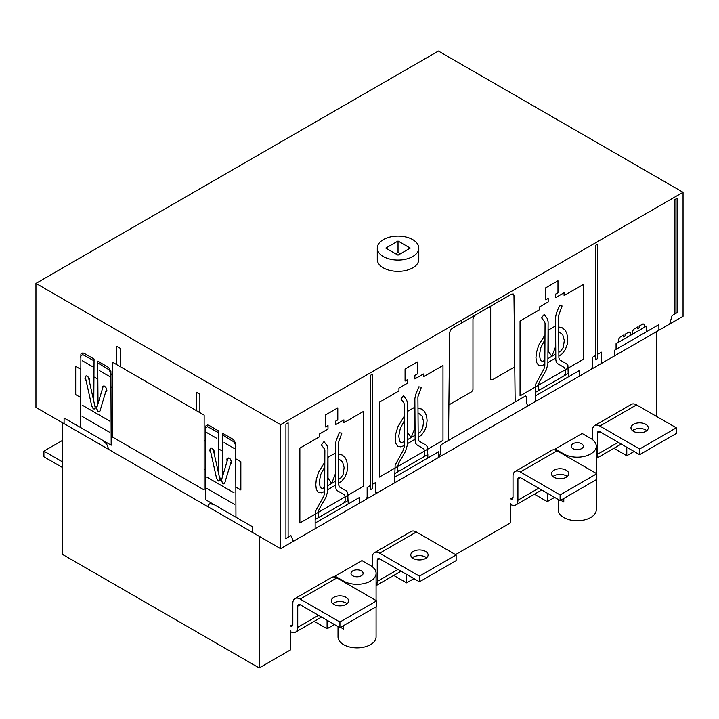 <?xml version="1.0" encoding="UTF-8"?>
<svg xmlns="http://www.w3.org/2000/svg" width="719" height="719" viewBox="0 0 719 719"><rect width="100%" height="100%" fill="white"/><g stroke="black" fill="none" stroke-linecap="round" stroke-linejoin="round"><path stroke-width="1.08" d="M347.061 603.681A8.646 4.997 0 0 0 346.046 602.98A8.646 4.997 0 0 0 332.798 603.681M346.046 597.327A8.646 4.997 180 0 1 348.58 600.859A8.646 4.997 180 0 1 343.242 605.47A8.646 4.997 180 0 1 333.814 604.391A8.646 4.997 180 0 1 331.279 600.859A8.646 4.997 180 0 1 336.618 596.24A8.646 4.997 180 0 1 346.046 597.327M376.621 600.859L336.869 577.905A10.381 5.995 -120 0 0 331.684 577.393L294.979 598.576A10.381 5.995 60 0 1 300.174 599.089L339.925 622.043L376.621 600.859L376.621 606.512L339.925 627.696L300.174 604.742A3.46 1.995 -120 0 0 298.439 604.571A3.46 1.995 -120 0 0 297.729 606.153L297.729 627.345A10.381 5.995 60 0 1 295.581 632.091A10.381 5.995 60 0 1 290.386 631.579L290.386 631.579M292.831 624.514L290.386 625.934A3.46 1.995 -120 0 0 292.112 626.105A3.46 1.995 -120 0 0 292.831 624.514L292.831 603.331A10.381 5.995 60 0 1 294.979 598.576M339.925 622.043L339.925 627.696M62.247 461.733L43.904 451.137L62.247 440.54M43.904 451.137L43.904 456.79L62.247 467.377M426.574 557.773A8.646 4.997 0 0 0 425.558 557.072A8.646 4.997 0 0 0 412.311 557.773M425.558 551.419A8.646 4.997 180 0 1 428.093 554.951A8.646 4.997 180 0 1 422.745 559.562A8.646 4.997 180 0 1 413.326 558.483A8.646 4.997 180 0 1 410.792 554.951A8.646 4.997 180 0 1 416.13 550.341A8.646 4.997 180 0 1 425.558 551.419M456.134 554.951L416.382 531.997A10.381 5.995 -120 0 0 411.187 531.485L374.491 552.668A10.381 5.995 60 0 1 379.686 553.19L419.438 576.144L456.134 554.951L456.134 560.604L419.438 581.788L379.686 558.834A3.46 1.995 -120 0 0 377.951 558.663A3.46 1.995 -120 0 0 377.241 560.254L377.241 581.437A10.381 5.995 60 0 1 376.082 585.338M372.343 566.779L372.343 557.423A10.381 5.995 60 0 1 374.491 552.668M419.438 576.144L419.438 581.788M567.246 476.562A8.646 4.997 0 0 0 566.23 475.852A8.646 4.997 0 0 0 552.983 476.562M566.23 470.208A8.646 4.997 180 0 1 568.765 473.731A8.646 4.997 180 0 1 563.426 478.351A8.646 4.997 180 0 1 553.998 477.263A8.646 4.997 180 0 1 551.464 473.731A8.646 4.997 180 0 1 556.803 469.121A8.646 4.997 180 0 1 566.23 470.208M596.815 473.731L557.054 450.786A10.381 5.995 -120 0 0 551.868 450.265L515.164 471.457A10.381 5.995 60 0 1 520.358 471.97L560.11 494.924L596.815 473.731L596.815 479.384L560.11 500.577L520.358 477.623A3.46 1.995 -120 0 0 518.624 477.452A3.46 1.995 -120 0 0 517.914 479.034L517.914 500.217A10.381 5.995 60 0 1 515.766 504.972A10.381 5.995 60 0 1 510.571 504.459L510.571 504.459M513.015 497.395L510.571 498.806A3.46 1.995 -120 0 0 512.305 498.977A3.46 1.995 -120 0 0 513.015 497.395L513.015 476.203A10.381 5.995 60 0 1 515.164 471.457M560.11 494.924L560.11 500.577M646.758 430.654A8.646 4.997 0 0 0 645.743 429.944A8.646 4.997 0 0 0 632.495 430.654M645.743 424.3A8.646 4.997 180 0 1 648.277 427.832A8.646 4.997 180 0 1 642.939 432.443A8.646 4.997 180 0 1 633.511 431.364A8.646 4.997 180 0 1 630.976 427.832A8.646 4.997 180 0 1 636.315 423.212A8.646 4.997 180 0 1 645.743 424.3M676.318 427.832L636.567 404.878A10.381 5.995 -120 0 0 631.372 404.366L594.676 425.549A10.381 5.995 60 0 1 599.871 426.061L639.622 449.016L676.318 427.832L676.318 433.476L639.622 454.669L599.871 431.715A3.46 1.995 -120 0 0 598.136 431.544A3.46 1.995 -120 0 0 597.426 433.126L597.426 454.318A10.381 5.995 60 0 1 596.267 458.21M592.528 439.651L592.528 430.304A10.381 5.995 60 0 1 594.676 425.549M639.622 449.016L639.622 454.669M395.585 253.735L398.029 252.324L400.483 253.735M438.401 51.049L683.05 192.297L280.599 424.65L35.95 283.403L438.401 51.049M377.277 248.091L377.277 259.388A20.761 11.989 0 0 0 383.353 267.863A20.761 11.989 0 0 0 405.974 270.461A20.761 11.989 0 0 0 418.791 259.388L418.791 248.091A20.761 11.989 180 0 1 405.974 259.164A20.761 11.989 180 0 1 383.353 256.566A20.761 11.989 180 0 1 377.277 248.091A20.761 11.989 180 0 1 398.029 236.102A20.761 11.989 180 0 1 418.791 248.091M35.95 283.403L35.95 407.421L280.599 548.669L683.05 316.315L683.05 192.297M280.599 548.669L280.599 424.65M410.261 248.091L398.029 255.155L385.797 248.091L398.029 241.027L410.261 248.091M398.029 252.324L398.029 241.027M290.386 630.878L290.386 649.94L259.191 667.951L62.247 554.25L62.247 422.601M656.753 416.526L656.753 331.495M455.522 554.601L510.571 522.821L510.571 503.749M547.267 493.153L547.267 501.628L534.406 494.205M406.594 574.373L406.594 582.848L393.733 575.425M327.082 620.281L327.082 628.757L314.221 621.333M626.779 447.254L626.779 455.729L613.918 448.305M626.779 455.729L634.122 451.487M343.601 625.575L343.601 629.107L340.536 627.345M327.082 628.757L334.425 624.514M406.594 582.848L413.937 578.615M581.518 443.722A6.058 3.496 180 0 1 583.298 446.193A6.058 3.496 180 0 1 577.24 449.69A6.058 3.496 180 0 1 571.183 446.193A6.058 3.496 180 0 1 574.921 442.958A6.058 3.496 180 0 1 581.518 443.722M558.214 499.471L558.214 509.753A19.027 10.983 0 0 0 577.24 520.745A19.027 10.983 0 0 0 596.267 509.753L596.267 479.699M361.333 570.841A6.058 3.496 180 0 1 363.104 573.313A6.058 3.496 180 0 1 357.055 576.809A6.058 3.496 180 0 1 350.998 573.313A6.058 3.496 180 0 1 354.737 570.086A6.058 3.496 180 0 1 361.333 570.841M338.02 626.6L338.02 636.881A19.027 10.983 0 0 0 357.055 647.864A19.027 10.983 0 0 0 376.082 636.881L376.082 606.818M560.721 500.217L563.786 501.988L563.786 498.456M547.267 501.628L554.61 497.395M555.221 449.016L582.129 433.476L590.694 438.419A19.027 10.983 180 0 1 596.267 446.193A19.027 10.983 180 0 1 584.52 456.34A19.027 10.983 180 0 1 563.786 453.959L555.221 449.016L555.221 449.995M361.945 560.604L370.51 565.547A19.027 10.983 180 0 1 376.082 573.313A19.027 10.983 180 0 1 364.335 583.469A19.027 10.983 180 0 1 343.601 581.087L335.036 576.144L361.945 560.604M335.036 577.114L335.036 576.144M259.191 667.951L259.191 536.302M102.862 440.396L106.727 444.225L108.857 449.51M100.166 410.423L99.186 411.906L98.117 411.511L96.499 408.473L95.276 407.772L94.153 409.075L93.075 408.572L91.61 405.48M99.941 411.16L99.123 411.861L97.82 411.268L96.661 408.149L103.105 386.57L104.147 385.968L105.9 387.415L106.439 389.33L99.941 411.16M95.124 407.26L94.98 408.68L93.964 409.039L91.834 406.478L85.39 377.457L86.091 375.794L87.637 376.432L88.59 377.915L95.124 407.26M86.172 380.998L84.986 378.643L85.48 376.244M88.006 376.846L89.471 379.039L89.462 381.78M102.314 389.204L102.098 386.93L103.77 385.95M106.295 388.26L106.897 390.66L105.603 392.214M80.6 427.544L80.888 354.027L82.838 352.894L84.267 353.389L94.054 359.042L93.776 401.211M80.6 357.271L80.888 355.788L82.838 354.665L94.054 360.803M98 403.647L97.721 361.154L107.508 366.807L108.937 367.966L110.888 371.346L111.175 445.205L64.081 418.009L64.081 423.662M97.721 362.924L108.937 369.728L110.888 373.116L111.175 374.932M207.692 506.571L208.465 504.747L209.822 503.74L213.687 504.387M224.939 482.458L223.96 483.941L222.881 483.545L221.272 480.517L220.05 479.807L218.927 481.11L217.848 480.607L216.383 477.524M224.714 483.195L223.897 483.896L222.593 483.303L221.434 480.184L227.878 458.605L228.912 458.003L230.457 459.144L231.212 461.364L224.714 483.195M219.888 479.294L219.753 480.714L218.729 481.083L216.608 478.512L210.164 449.492L210.865 447.829L212.15 448.252L213.354 449.95L219.888 479.294M210.946 453.033L209.759 450.678L210.254 448.288M212.779 448.881L214.244 451.074L214.235 453.815M227.087 461.239L226.871 458.965L228.543 457.985M231.069 460.304L231.662 462.694L230.377 464.249M252.468 532.419L252.468 526.775L205.373 499.579L205.661 426.061L207.611 424.938L209.04 425.423L218.828 431.076L218.549 473.246M205.373 429.315L205.661 427.832L207.611 426.7L218.828 432.838M222.773 475.69L222.495 433.198L232.282 438.842L233.711 440.001L235.661 443.38L235.949 517.24M222.495 434.959L233.711 441.772L235.661 445.151L235.949 446.966M204.151 415.106L112.407 362.142L112.407 436.999L204.151 489.972L204.151 415.106M80.6 397.454L75.702 394.632L75.702 366.375L80.6 369.207M82.487 405.327L109.773 421.082M82.119 416.418L109.773 432.38M94.755 405.633L97.02 406.936M111.175 415.106L112.407 415.816M99.68 370.761L109.899 376.657M94.054 376.972L97.721 379.093M82.361 360.767L92.454 366.591M111.175 386.858L112.407 387.568M116.685 364.614L116.685 346.252L120.352 348.373L120.352 366.735M235.949 487.149L240.847 489.972L240.847 461.724L235.949 458.893M234.061 492.839L206.775 477.092M234.43 504.352L206.775 488.39M221.794 478.971L219.529 477.668M205.373 469.489L204.151 468.788M222.495 451.128L218.828 449.007M205.373 441.241L204.151 440.531M216.868 438.419L206.659 432.523M199.864 412.634L199.864 394.273L196.197 392.152L196.197 410.522M234.187 448.422L224.094 442.589M515.155 401.948L513.968 295.527L513.24 293.972L511.524 294.152L452.134 328.439L450.409 330.246L449.681 332.645L448.494 440.432M644.521 327.262L644.296 324.44L643.074 323.856L639.137 326.129L639.137 327.963L637.672 328.817L637.672 326.974L633.727 329.248L632.504 331.243L632.289 334.317M630.446 335.378L630.23 332.564L629.008 331.98L625.072 334.254L625.072 336.088L623.598 336.932L623.598 335.099L619.661 337.373L618.439 339.368L618.214 342.442M597.606 354.341L601.399 352.157L601.399 362.043L602.621 362.744L669.659 324.044L672.103 315.569L677.469 312.477M558.861 356.229L562.096 353.865L565.305 349.614L567.183 344.599L567.758 339.251L566.842 333.337L564.99 330.012L562.24 327.846L558.663 326.983M558.834 352.292L560.982 350.773L563.265 347.421L564.325 340.482L562.725 334.668L558.699 331.648M544.966 339.611L540.967 347.268L539.394 354.898L540.454 360.587L542.737 361.298L544.849 360.363M544.993 334.91L538.702 345.228L536.464 352.463L535.952 357.631L536.527 362.295L538.414 365.135L541.623 365.683L544.831 364.335M568.19 373.449L567.902 365.36L566.581 363.832L559.768 359.895L558.87 357.945L558.591 315.605L562.078 305.979L559.463 305.647L556.425 313.151L555.526 317.403L555.814 359.743L556.29 362.142L557.602 363.643L564.415 367.58L565.314 369.557L565.314 373.691L564.091 375.812M539.627 389.941L538.405 389.231L538.405 385.096L539.295 382.086L546.089 370.321L547.878 364.335L548.121 321.672L547.222 318.463L544.175 314.464L541.56 317.816L544.607 321.806L545.056 323.415L544.822 366.079L543.924 369.072L535.808 383.892L535.52 392.304M372.532 484.291L375.704 482.458L375.704 492.344L376.936 493.054L437.925 457.841L439.651 456.008L440.37 453.599L440.37 446.535L441.592 444.414L525.553 395.944L526.784 396.645L526.784 403.71L527.494 405.291L529.229 405.121L591 369.458L592.222 367.337L592.222 357.451L595.404 355.617M475.403 315.003L473.677 316.827L472.958 319.245L472.958 389.581L471.736 391.702L448.881 404.896M514.768 366.861L491.922 380.045L490.691 379.344L490.691 308.999L489.981 307.417L488.246 307.588M404.294 420.831L400.294 428.488L398.721 436.109L399.782 441.808L402.065 442.518L404.177 441.583M404.321 416.13L398.029 426.448L395.792 433.674L395.279 438.851L395.854 443.515L397.742 446.355L400.941 446.903L404.159 445.546M418.161 433.512L420.3 431.984L422.583 428.641L423.644 421.702L422.053 415.888L418.018 412.859M418.188 437.449L421.424 435.085L424.623 430.834L426.511 425.81L427.086 420.471L426.565 415.888L424.318 411.232L421.559 409.057L417.991 408.203M398.946 471.152L397.724 470.451L397.724 466.316L398.623 463.297L405.417 451.532L407.206 445.546L407.439 402.892L406.541 399.674L403.503 395.684L400.887 399.036L403.934 403.026L404.384 404.635L404.15 447.299L403.251 450.283L395.135 465.103L394.848 473.524M427.517 454.66L427.23 446.571L425.909 445.052L419.096 441.115L418.197 439.165L417.91 396.825L421.397 387.19L418.791 386.858L415.753 394.372L414.854 398.623L415.142 440.963L415.618 443.362L416.93 444.863L423.743 448.8L424.641 450.777L424.641 454.911L423.419 457.032M324.808 462.038L318.517 472.347L316.279 479.582L315.767 484.759L316.342 489.423L318.229 492.263L321.429 492.812L324.646 491.454M324.781 466.73L320.782 474.387L319.209 482.018L320.27 487.716L322.552 488.426L324.664 487.491M338.676 483.357L341.911 480.984L345.12 476.733L347.007 471.718L347.574 466.379L346.657 460.457L344.805 457.14L342.055 454.965L338.478 454.111M338.649 479.411L340.788 477.892L343.071 474.549L344.131 467.611L342.541 461.796L338.514 458.767M319.443 517.06L318.211 516.359L318.211 512.216L319.11 509.205L325.905 497.44L327.693 491.454L327.927 448.791L327.037 445.582L323.99 441.592L321.375 444.935L324.422 448.935L324.871 450.534L324.637 493.198L323.739 496.191L315.623 511.011L315.335 519.433M348.005 500.568L347.717 492.479L346.396 490.951L339.584 487.024L338.685 485.073L338.406 442.733L341.885 433.099L339.278 432.766L336.24 440.28L335.342 444.522L335.629 486.862L336.106 489.262L337.418 490.771L344.23 494.699L345.129 496.685L345.129 500.819L343.907 502.941M285.569 538.729L290.934 535.637L293.379 541.29L365.926 499.408L367.148 497.287L367.148 487.401L370.33 485.559M677.118 312.675L677.118 198.264L674.916 199.531L674.916 313.942M595.404 359.851L595.404 245.44L597.606 244.172L597.606 358.583L595.404 359.851M498.033 301.935L498.033 299.113M646.66 331.675L646.66 326.022L616.075 343.682L616.075 349.326M658.892 330.264L658.892 324.611L614.853 350.036L614.853 355.689M551.859 356.318L555.526 346.864L555.526 325.95L548.184 330.192L548.184 351.097L551.859 356.318M520.053 395.872L520.053 321.007L539.627 309.709L539.627 306.878L548.184 301.935L548.184 298.412L545.739 299.823L545.739 287.816L557.971 280.752L557.971 292.759L555.526 294.17L555.526 297.702L564.091 292.759L564.091 295.581L583.657 284.284L583.657 359.149L520.053 395.872M579.379 376.163L579.379 370.519L535.34 395.944M568.37 376.873L568.37 373.341L535.34 392.412L535.34 401.588M547.887 362.565L555.805 357.999M555.778 354.054L547.914 358.601M299.868 448.135L319.443 436.828L319.443 434.006L327.999 429.063L327.999 425.531L325.554 426.942L325.554 414.935L337.786 407.871L337.786 419.878L335.342 421.289L335.342 424.821L343.907 419.878L343.907 422.709L363.472 411.403L363.472 486.269L299.868 522.992L299.868 448.135M370.33 489.801L370.33 375.39L372.532 374.114L372.532 488.525L370.33 489.801M461.337 323.128L461.337 320.306M438.707 457.383L438.707 451.73L394.668 477.155M398.946 388.098L407.511 383.155L407.511 379.623L405.067 381.034L405.067 369.036L417.299 361.972L417.299 373.979L414.854 375.39L414.854 378.922L423.419 373.979L423.419 376.801L442.985 365.504L442.985 440.361L379.38 477.083L379.38 402.227L398.946 390.929L398.946 388.098M411.178 437.538L407.511 432.317L407.511 411.412L414.854 407.17L414.854 428.084L411.178 437.538M427.823 458.021L427.823 454.489L394.668 473.632L394.668 482.809M407.215 443.785L415.133 439.21M415.106 435.274L407.242 439.812M331.675 483.447L327.999 478.225L327.999 457.311L335.342 453.078L335.342 473.983L331.675 483.447M359.194 503.291L359.194 497.638L315.156 523.064M327.702 489.693L335.62 485.118M335.593 481.182L327.729 485.72M348.185 503.992L348.185 500.469L315.156 519.531L315.156 528.717M288.121 537.255L288.121 422.844L285.919 424.12L285.919 538.531M300.174 599.089L336.869 577.905M297.729 627.345L318.526 615.338M297.729 606.153L300.174 604.742M379.686 553.19L416.382 531.997M377.241 581.437L398.029 569.43M377.241 560.254L379.686 558.834M520.358 471.97L557.054 450.786M517.914 500.217L538.711 488.21M517.914 479.034L520.358 477.623M599.871 426.061L636.567 404.878M597.426 454.318L618.214 442.311M597.426 433.126L599.871 431.715M563.786 454.669L563.786 453.959M343.601 581.788L343.601 581.087M295.581 632.091L321.564 617.091M376.082 585.617L401.076 571.183M515.766 504.972L541.749 489.972M596.267 458.488L621.261 444.063M596.267 473.426L596.267 446.193M376.082 600.545L376.082 573.313"/></g></svg>

